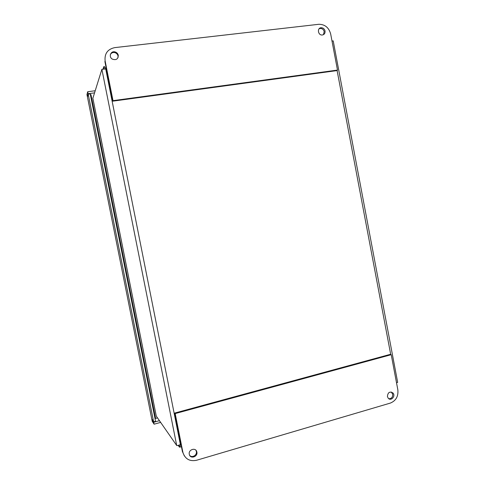 <?xml version="1.0" encoding="UTF-8"?>
<svg xmlns="http://www.w3.org/2000/svg" width="485" height="485" viewBox="0 0 485 485"><rect width="100%" height="100%" fill="white"/><g stroke="black" fill="none" stroke-linecap="round" stroke-linejoin="round"><path stroke-width="0.73" d="M157.528 417.912L155.6 418.44L90.968 94.605M90.634 95.745L154.818 417.288L155.6 418.44M97.697 121.99L151.769 392.989M97.703 122.032L151.756 392.935M178.189 445.375L179.444 447.152L179.965 447.103L180.371 444.563C178.45 445.382 177.231 445.697 176.716 445.521L156.297 416.142L151.672 392.959M97.612 122.044L92.871 98.261L101.886 69.306L105.73 68.967C104.984 67.045 104.342 66.269 103.802 66.651L103.038 69.052M104.257 68.961L103.802 66.651M332.019 41.11L333.207 40.867L397.664 382.386L396.512 382.75M179.038 445.115L179.444 447.152M117.988 57.733L118.043 55.981C117.631 54.308 116.588 53.192 114.915 52.635C112.823 52.192 111.301 52.859 110.344 54.629M118.291 55.314C118.128 59.121 116.164 60.395 112.387 59.14C108.307 56.915 110.78 50.495 115.151 51.95C116.83 52.507 117.873 53.629 118.291 55.314M323.434 34.684L324.186 31.664C323.604 29.567 322.319 28.488 320.324 28.427L319.106 28.785M325.047 30.979C325.247 33.326 324.289 34.671 322.167 35.017C317.924 35.363 316.905 27.845 321.179 27.73C323.174 27.791 324.465 28.876 325.047 30.979M105.118 60.934C104.414 53.611 107.621 49.173 114.733 47.621L318.936 24.28C324.992 24.389 328.909 27.633 330.679 34.011L337.487 70.082L113.005 100.656L105.118 60.934L104.912 61.589L112.775 101.171L113.005 100.656M112.775 101.171L336.59 70.646L337.487 70.082M388.831 398.731C391.492 398.712 392.789 397.221 392.711 394.244L391.268 392.001M387.424 396.518C387.854 392.353 389.704 391.177 392.965 392.977C395.942 396.112 390.91 401.604 388.194 398.167L387.424 396.518M189.696 455.397C192.066 458.246 197.286 455.13 196.358 451.438L195.898 450.238M189.296 454.293C188.162 449.577 195.752 447.115 196.807 451.838C198.292 456.621 190.381 459.434 189.332 454.475L189.296 454.293M397.839 389.782C398.482 396.312 395.984 400.749 390.346 403.083L196.51 460.283C189.671 461.629 185.143 459.028 182.918 452.493L175.182 413.584L391.219 354.693L397.839 389.782M182.839 452.111L182.378 451.456L174.745 413.056L390.17 354.389L391.219 354.693M182.378 451.456L184.373 455.961M174.745 413.056L175.182 413.584M87.342 96.503L86.954 94.545L87.706 91.732L88.106 93.72L87.342 96.503M154.097 424.187L153.715 422.253L151.847 419.404L152.223 421.301L154.097 424.187L160.638 422.387M153.715 422.253L159.456 420.683M87.464 97.091L88.191 94.145L90.21 93.878L155.564 421.307L153.63 421.835L151.726 418.797M88.191 94.145L153.63 421.835M94.551 92.865L88.106 93.72M95.212 90.75L87.706 91.732M176.716 445.521L101.886 69.306M106.33 68.737L105.669 68.815M106.36 68.894L105.73 68.967L180.371 444.563L180.972 444.393M390.722 354.553L337.063 70.349M155.564 418.385L155.012 418.537M87.427 96.921L151.763 418.991L87.427 96.927M179.965 447.109L181.426 446.685M114.915 52.635L115.151 51.95M320.324 28.427L321.179 27.73M391.91 392.559L392.965 392.977M196.304 451.189L196.807 451.838M182.457 451.838L182.918 452.493"/></g></svg>
